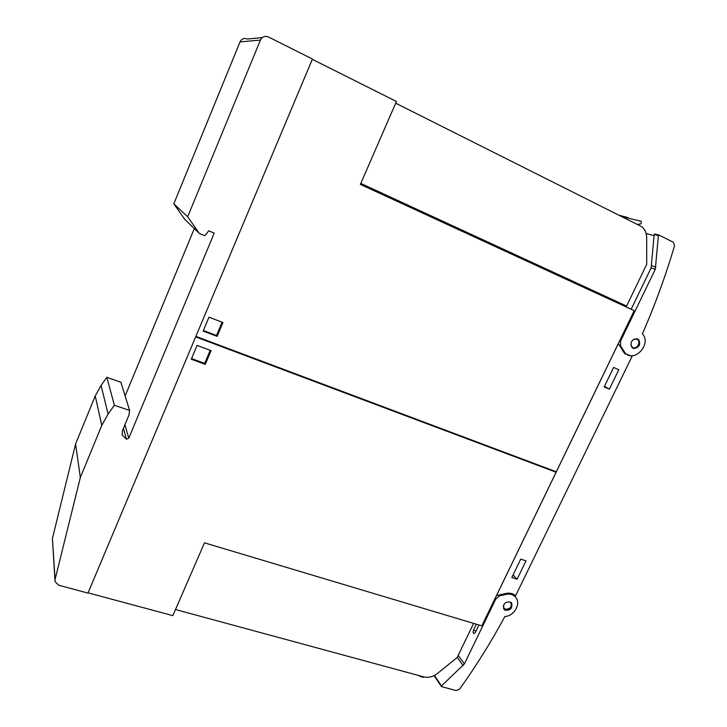 <?xml version="1.0" encoding="UTF-8"?>
<svg xmlns="http://www.w3.org/2000/svg" width="727" height="727" viewBox="0 0 727 727"><rect width="100%" height="100%" fill="white"/><g stroke="black" fill="none" stroke-linecap="round" stroke-linejoin="round"><path stroke-width="1.09" d="M503.784 609.072L505.074 609.771L509.781 608.708C511.844 606.809 512.344 604.819 511.281 602.738L511.163 602.556M504.938 610.135L503.747 609.008C502.948 603.819 505.21 601.511 510.536 602.101L511.699 603.192C512.535 608.39 510.281 610.698 504.938 610.135M504.892 616.496C491.325 641.65 476.212 665.877 459.564 689.178L456.174 690.568L441.553 686.624L441.471 685.915L464.399 663.905L495.85 598.884L499.713 595.758L507.719 594.059C511.426 593.904 514.253 595.204 516.179 597.948C520.932 604.437 513.753 616.205 504.892 616.496M514.334 595.949L512.562 593.859M478.957 624.993L475.422 632.308L473.968 633.59C472.968 633.135 472.832 631.927 473.55 629.946L476.321 624.202M506.692 609.417L505.338 609.844M630.563 355.639L632.054 356.357L515.588 595.758C512.962 593.423 509.672 592.669 505.728 593.486L496.468 595.631L618.332 343.598L624.575 353.386L632.054 356.357M646.13 233.503L654.091 235.702M655.291 269.281L658.398 235.657L659.098 235.148L673.347 242.264L674.556 245.762C665.514 276.16 654.8 305.522 642.395 333.829C652.019 343.771 634.417 363.255 625.12 352.968L620.613 346.016L620.567 341.054L655.291 269.281L651.128 267.918L631.163 309.239M658.962 235.103L654.882 233.994L654.182 234.503L651.128 267.918M624.357 353.158L625.811 353.595M633.844 348.524L631.981 347.524C629.836 342.553 631.463 339.609 636.861 338.691L638.688 339.654C640.86 344.625 639.251 347.579 633.844 348.524M632.717 348.088L633.244 348.242C638.642 347.297 640.251 344.353 638.079 339.382L637.315 338.809M626.42 354.058L625.111 353.895M511.554 606.318L508.6 609.444M618.813 369.689L609.38 389.127L604.164 386.928L613.615 367.435L618.813 369.689M526.003 560.88L517.097 579.228L511.826 577.52L520.732 559.127L526.003 560.88M609.38 389.127L604.437 386.373M517.097 579.228L513.044 574.993M195.881 336.374L556.309 471.787L634.217 310.647L360.374 184.394L396.433 101.489L312.319 59.323L195.872 336.365M88.085 592.841L195.654 336.901L556.091 472.232L554.737 471.187M624.229 306.04L624.766 305.322L626.592 306.058L360.81 183.404M395.688 103.189L641.923 226.769C645.013 229.468 646.603 233.131 646.685 237.756L646.712 264.319L626.592 306.058M360.765 183.495L624.766 305.322M628.055 217.618L619.995 215.456M637.743 224.334L640.932 223.88L641.387 222.08L640.851 221.226L622.639 216.782M217.119 336.365L203.133 331.067L208.976 317.172L222.962 322.552L217.119 336.365L216.492 335.492L222.108 322.225M203.36 330.512L216.492 335.492M88.085 592.85L172.835 615.633L204.496 542.842L481.819 625.847L556.091 472.232M473.622 623.393L457.192 657.472L437.481 673.466C433.083 676.837 428.503 677.973 423.75 676.873L175.498 609.517M423.995 676.937L422.76 677.346L417.689 675.229M197.081 345.443L211.066 350.65L205.268 364.345L191.274 359.22L197.081 345.443M191.555 358.575L204.687 363.391L210.212 350.332M204.687 363.391L205.268 364.345M129.606 410.446L114.384 405.275L108.096 414.045L101.762 425.449L80.334 477.494L55.07 579.474L55.043 581.609L58.787 585.253L87.976 593.096L312.428 59.032L268.463 36.986C264.928 35.641 262.247 36.668 260.43 40.085L187.675 216.782L173.817 203.814L184.631 219.172L199.362 233.44L204.914 235.739L208.704 230.813L214.22 233.113L128.779 438.208L126.471 439.226L122.272 435.182L122.436 430.766L128.97 415.035L129.606 410.446L120.873 382.238L106.833 377.34L101.062 385.419L95.246 395.933L75.59 443.997L52.417 538.543L54.952 580.164M80.334 477.494L75.59 443.997M262.293 37.586L247.407 39.049C244.145 37.813 241.691 38.767 240.037 41.884L173.817 203.814M187.675 216.782L199.362 233.44M194.327 228.569L125.126 395.97M114.384 405.275L106.833 377.34M503.475 605.364C503.211 607.309 503.92 608.608 505.61 609.253C510.799 608.726 512.399 606.318 510.409 602.038M473.55 629.946L475.94 631.245M458.174 655.436L464.399 663.905M495.205 598.157L495.85 598.884M505.129 593.623L505.783 594.35M499.058 595.031L499.713 595.758M434.437 675.456L441.471 685.915M457.201 657.462L463.144 665.605M623.721 351.159L622.557 350.596M620.613 346.016L619.459 345.461M620.567 341.054L619.713 340.654M658.398 235.657L654.182 234.503M655.89 267.073L651.728 265.718M630.818 345.098L632.781 347.561C637.27 349.805 641.541 341.018 636.861 339.164L633.708 339.273M55.07 579.474L52.417 538.543M101.762 425.449L95.246 395.933M108.096 414.045L101.062 385.419M260.43 40.085L240.037 41.884M128.779 438.208L124.944 424.732M126.471 439.226L123.445 428.33M505.065 609.771L509.781 608.708M511.281 602.738L511.699 603.192M434.074 675.637L441.344 686.461M625.12 352.968L623.593 352.222M638.079 339.382L638.688 339.654M122.272 435.182L122.063 434.41"/></g></svg>
